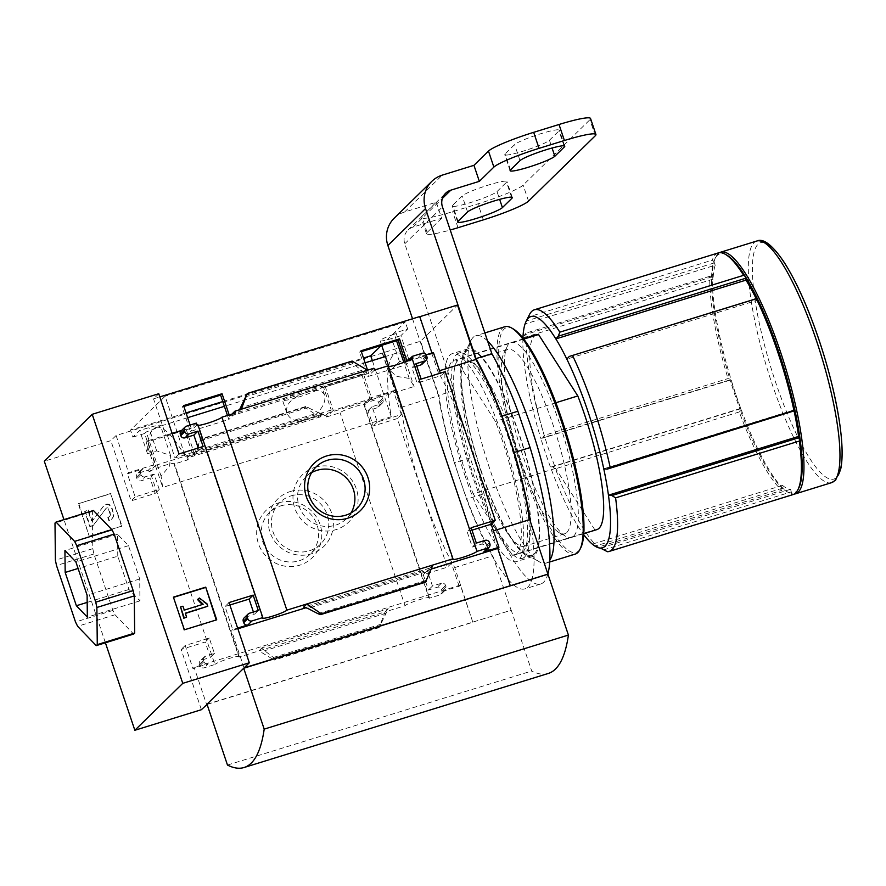 <?xml version="1.0" encoding="UTF-8"?>
<svg xmlns="http://www.w3.org/2000/svg" width="886" height="886" viewBox="0 0 886 886"><rect width="100%" height="100%" fill="white"/><g stroke="black" fill="none" stroke-linecap="round" stroke-linejoin="round"><path stroke-width="0.66" stroke-dasharray="4.43 3.32" d="M187.644 417.694L155.914 427.506A125.801 27.621 72.8 0 0 147.497 453.721L156.689 450.874L170.511 455.415L169.636 465.892L161.086 476.159A125.801 27.621 -107.2 0 0 162.747 487.389L391.235 416.741A125.801 27.621 -107.2 0 1 396.131 353.237A125.801 27.621 -107.2 0 1 408.69 358.908L399.497 361.754L390.228 370.702L396.529 376.362L409.221 378.411A125.801 27.621 72.8 0 1 414.072 386.529L185.584 457.165L165.084 396.241L130.519 430.087L186.027 412.92M155.914 427.506A125.801 27.621 72.8 0 1 185.584 457.165M306.545 392.221C316.468 389.308 322.471 390.283 324.575 395.134C326.092 401.447 322.57 408.501 313.998 416.298C300.177 423.386 291.117 422.257 286.787 412.909C285.248 404.304 291.826 397.415 306.545 392.221M405.323 361.787L406.297 364.667L367.823 376.561L359.605 352.152L361.333 351.62M227.469 415.479L228.832 419.532L190.357 431.427L182.139 407.017L183.867 406.486M408.69 358.908L400.871 335.672L407.671 329.027L395.942 332.649L414.072 386.529M407.671 329.027L405.29 321.972L165.084 396.241M381.334 345.44L405.29 321.972M391.235 416.741L372.341 360.591M147.497 453.721L139.678 430.485L132.889 437.13L130.519 430.087M325.051 385.997L333.258 410.406L371.732 398.512L363.515 374.102L325.051 385.997L323.611 387.404L331.231 410.008L325.982 415.146L186.99 458.117L192.229 452.99L184.62 430.375L146.146 442.269L153.765 464.884L148.516 470.012L138.57 473.091A3.4 3.3 45.6 0 0 136.477 477.277L136.909 478.551A3.4 3.3 45.6 0 0 141.151 480.777L150.022 478.03L155.205 493.413L131.117 500.856L110.85 440.641L44.3 461.218M155.792 465.272L194.267 453.377L186.049 428.968L147.585 440.863L155.792 465.272L149.125 471.806L148.516 470.012M132.889 437.13L144.617 433.509L162.747 487.389M222.785 401.557L363.493 358.055M158.76 393.727L153.522 398.855L159.834 396.906M207.069 704.425L472.836 622.26L454.751 567.572A133.354 29.271 -107.2 0 1 400.86 407.416L382.53 352.971L420.562 341.21L457.508 305.039M382.53 352.971L116.099 435.502L110.85 440.641M412.976 358.132L406.297 364.667M374.501 370.027L367.823 376.561M388.256 366.571A12.925 1.418 -18.6 0 1 387.68 366.372A12.925 1.418 -18.6 0 1 388.013 365.852M333.258 410.406L326.591 416.941L325.982 415.146M371.732 398.512L364.157 405.323A12.925 1.418 -18.6 0 0 364.489 404.802A12.925 1.418 -18.6 0 0 352.838 407.239A12.925 1.418 -18.6 0 0 340.102 412.765L326.591 416.941M361.045 350.756L359.605 352.152M373.892 368.233L368.654 373.371L367.579 370.182M407.006 361.111L407.87 360.746M363.515 374.102L362.086 375.509L323.611 387.404M364.157 405.323L429.09 598.272L439.877 594.938A3.4 3.3 45.6 0 0 441.97 590.763L441.538 589.478A3.4 3.3 45.6 0 0 437.296 587.252L428.425 589.998L423.242 574.626L447.33 567.173L397.316 418.557L373.227 426L368.055 410.628L376.927 407.881A3.4 3.3 45.6 0 0 379.02 403.695L378.588 402.421A3.4 3.3 45.6 0 0 374.346 400.195L364.456 403.252L369.695 398.113L362.086 375.509M364.456 403.252L365.054 405.046M235.51 412.998L228.832 419.532M229.186 414.947L229.662 416.342L231.944 414.094M194.267 453.377L187.588 459.912L174.01 464.109A12.925 1.418 -18.6 0 0 174.354 463.588A12.925 1.418 -18.6 0 0 162.692 466.025A12.925 1.418 -18.6 0 0 149.956 471.551L149.125 471.806M186.049 428.968L184.62 430.375M186.99 458.117L187.588 459.912M197.035 424.892L190.357 431.427M198.121 425.358A12.925 1.418 -18.6 0 1 197.534 425.158A12.925 1.418 -18.6 0 1 197.877 424.638M183.579 405.622L182.139 407.017M147.585 440.863L146.146 442.269M196.426 423.098L191.188 428.237L190.113 425.047M278.736 502.86A33.07 32.062 -134.4 0 1 321.164 541.346A33.07 32.062 -134.4 0 1 267.771 557.848A33.07 32.062 -134.4 0 1 278.736 502.86M174.01 464.109L238.943 657.069L385.056 611.894L388.278 608.737L379.086 627.642L385.056 611.894L405.035 605.714L340.102 412.765M191.188 428.237L166.025 436.012L153.522 398.855M172.094 433.343L167.21 434.849L166.025 436.012M186.481 426.177L181.685 430.375M368.654 373.371L229.662 416.342M241.302 409.221L238.09 412.378L239.53 409.775M367.435 370.226L364.212 373.383L238.09 412.378M153.765 464.884L128.603 472.659L127.407 473.822L135.17 496.891L159.247 489.437L154.075 474.065L145.204 476.812L141.151 480.777M145.204 476.812A3.4 3.3 45.6 0 1 140.963 474.586L140.531 473.301A3.4 3.3 45.6 0 1 142.613 469.126L127.407 473.822M331.231 410.008L192.229 452.99M318.517 412.699L322.737 413.995L319.514 417.151L304.928 407.272L305.748 406.508L318.517 412.699L197.168 450.21L196.603 452.99L193.392 456.146L200.856 438.935L197.168 450.21M116.099 435.502L128.603 472.659M382.298 353.204L394.802 390.361L369.695 398.113M433.409 352.55L432.224 353.713L407.128 361.477M432.224 353.713L431.98 352.993M121.603 526.428L110.606 493.757L78.278 503.757L89.276 536.429L122.013 526.018L110.606 493.757M201.399 709.697L181.132 649.471L205.22 642.029L210.392 657.401L201.521 660.148A3.4 3.3 45.6 0 0 199.428 664.334L199.859 665.607A3.4 3.3 45.6 0 0 204.101 667.834L214.899 664.5L149.956 471.551M105.412 642.793L63.958 519.617M238.943 657.069A12.925 1.418 161.4 0 0 239.286 656.548A12.925 1.418 161.4 0 0 227.636 658.985A12.925 1.418 161.4 0 0 214.899 664.5M429.09 598.272A12.925 1.418 161.4 0 0 429.433 597.762A12.925 1.418 161.4 0 0 417.771 600.187A12.925 1.418 161.4 0 0 405.035 605.714M426.166 354.788L418.203 357.246A3.4 3.3 45.6 0 1 422.445 359.472L422.877 360.757A3.4 3.3 45.6 0 1 422.09 364.157M394.802 390.361L393.605 391.523L378.4 396.23L374.346 400.195M536.573 334.731A102.001 22.394 -107.2 0 0 555.6 468.395L473.202 493.867A102.001 22.394 -107.2 0 1 454.175 360.203A102.001 22.394 -107.2 0 1 456.157 359.993L495.418 421.426A102.001 22.394 -107.2 0 1 514.434 555.101A102.001 22.394 -107.2 0 1 512.451 555.3L473.202 493.867M523.77 339.094L456.157 359.993M473.08 622.027L511.111 610.266L492.782 555.81A133.354 29.271 72.8 0 1 438.88 395.665L420.562 341.21M207.003 704.204L511.111 610.266M419.477 316.789L437.806 371.245A133.354 29.271 -107.2 0 1 491.697 531.39L510.026 585.845M445.226 371.644L441.173 375.609L440.353 373.15M485.041 551.225A3.4 3.3 45.6 0 0 485.838 547.814L485.406 546.529A3.4 3.3 45.6 0 0 481.153 544.303L472.282 547.05L467.11 531.678L471.983 530.171M425.468 582.168L429.189 570.905L307.841 608.427M432.966 564.98L429.754 568.125L429.189 570.905M229.873 605.016L224.989 606.533L232.752 629.592L237.636 628.085M249.431 613.234L245.378 617.199A3.4 3.3 45.6 0 0 244.082 617.974M245.378 617.199L254.249 614.463L253.418 612.005M416.797 366.173L411.912 367.679L417.096 383.051L441.173 375.609M364.212 373.383L361.709 370.403L352.96 363.637L351.399 361.776L352.13 361.056M182.427 430.142A3.4 3.3 45.6 0 0 181.121 430.917M167.21 434.849L174.974 457.907L199.062 450.465L198.231 448.006M459.147 586.266L451.384 563.208L427.296 570.65L432.468 586.034L441.35 583.287A3.4 3.3 45.6 0 1 445.592 585.513L446.023 586.787A3.4 3.3 45.6 0 1 443.93 590.973L459.147 586.266L460.332 585.103L472.836 622.26M451.384 563.208L447.33 567.173M378.4 396.23A3.4 3.3 45.6 0 1 382.641 398.456L383.073 399.73A3.4 3.3 45.6 0 1 380.98 403.916L372.109 406.663L377.281 422.035L401.369 414.582L397.316 418.557M401.369 414.582L393.605 391.523M262.145 647.732L258.933 650.889L274.239 660.059L274.959 659.35L273.397 657.478L264.648 650.712L262.145 647.732L388.278 608.737M208.155 663.869A3.4 3.3 45.6 0 1 203.913 661.643L203.481 660.358A3.4 3.3 45.6 0 1 205.574 656.183L214.445 653.436L209.273 638.064L185.185 645.506L192.949 668.576L208.155 663.869L204.101 667.834M93.429 510.502L92.388 511.521L92.797 548.655L93.894 553.971L112.899 610.443L115.036 614.74L133.631 634.066M726.741 255.09A125.114 27.466 -107.2 0 0 714.936 258.745A125.114 27.466 -107.2 0 0 713.861 261.337L712.255 260.163L528.444 317L525.044 324.01L715.19 265.224L713.861 261.337A125.114 27.466 -107.2 0 0 711.591 276.343A125.114 27.466 -107.2 0 0 729.876 379.119L728.004 378.577L544.203 435.403L542.863 438.061L540.803 438.371A121.039 26.569 -107.2 0 0 550.505 467.199A121.039 26.569 -107.2 0 0 583.708 534.59M718.214 252.942A126.477 27.765 -107.2 0 0 712.255 260.163M715.19 265.224A121.039 26.569 72.8 0 0 713.086 279.134L711.591 276.343L709.819 276.277A126.477 27.765 -107.2 0 0 728.004 378.577M783.18 487.976L783.158 488.972A125.114 27.466 -107.2 0 1 740.342 410.229L740.652 408.413A121.039 26.569 72.8 0 1 730.95 379.585L730.474 380.05L729.876 379.119A125.114 27.466 -107.2 0 0 740.342 410.229L739.245 411.968A126.477 27.765 -107.2 0 0 781.862 490.357L598.061 547.183L592.357 544.159L782.493 485.373L783.18 487.976L595.569 545.986M792.937 494.621A126.477 27.765 -107.2 0 1 791.242 494.897L791.896 493.203A125.114 27.466 -107.2 0 1 786.945 491.686A125.114 27.466 -107.2 0 1 783.158 488.972L781.862 490.357M529.407 314.718A126.477 27.765 -107.2 0 0 528.444 317M709.819 276.277L526.007 333.103A126.477 27.765 -107.2 0 0 544.203 435.403M739.245 411.968L555.444 468.794A126.477 27.765 -107.2 0 0 598.061 547.183M522.939 338.042A121.039 26.569 -107.2 0 0 540.803 438.371L730.95 379.585M713.086 279.134L522.939 337.92L526.007 333.103M740.652 408.413L550.505 467.199L552.565 466.878L555.444 468.794M437.806 371.245L439.522 370.713M491.697 531.39L493.424 530.858M454.751 567.572L492.782 555.81M400.86 407.416L438.88 395.665M548.279 673.46A331.032 72.674 72.8 0 1 531.711 671.012L511.222 610.155M596.832 529.629A102.001 22.394 -107.2 0 1 594.849 529.828L512.451 555.3M555.876 402.731L495.418 421.426M719.532 252.687A126.477 27.765 -107.2 0 0 715.744 257.106A126.477 27.765 -107.2 0 0 714.67 259.731A126.477 27.765 -107.2 0 0 732.855 385.255A126.477 27.765 -107.2 0 0 788.54 492.583A126.477 27.765 -107.2 0 0 794.166 494.089M603.665 549.896L791.276 491.896L791.896 493.203A125.114 27.466 -107.2 0 0 798.762 488.031M791.242 494.897L607.442 551.723M594.849 529.828L555.6 468.395M756.168 298.671A121.039 26.569 72.8 0 1 756.998 300.354L566.852 359.14M756.998 300.354L756.877 298.449M794.797 411.137L793.9 409.996A121.039 26.569 72.8 0 1 794.177 411.325M793.9 409.996L603.754 468.783M791.276 491.896L790.6 489.293A121.039 26.569 72.8 0 1 782.493 485.373M790.6 489.293L600.453 548.08M740.175 408.878L552.565 466.878M730.474 380.05L542.863 438.061M714.216 262.921L526.605 320.92M712.111 276.82L524.501 334.819M227.48 765.061L531.711 671.012M351.055 512.905A29.127 28.23 -134.4 0 1 346.614 518.587A29.127 28.23 -134.4 0 1 306.058 517.535A29.127 28.23 -134.4 0 1 305.858 476.967A29.127 28.23 -134.4 0 1 311.628 472.648M315.051 467.299A33.07 32.062 -134.4 0 1 357.479 505.784A33.07 32.062 -134.4 0 1 304.086 522.286A33.07 32.062 -134.4 0 1 315.051 467.299M290.331 491.508A33.07 32.062 -134.4 0 1 332.759 529.983A33.07 32.062 -134.4 0 1 279.367 546.496A33.07 32.062 -134.4 0 1 290.331 491.508M290.896 495.905A29.127 28.23 -134.4 0 1 324.431 508.885A29.127 28.23 -134.4 0 1 320.499 544.148A29.127 28.23 -134.4 0 1 279.954 543.096A29.127 28.23 -134.4 0 1 279.754 502.528A29.127 28.23 -134.4 0 1 290.896 495.905M280.685 505.895A29.127 28.23 -134.4 0 1 314.22 518.875A29.127 28.23 -134.4 0 1 310.288 554.149A29.127 28.23 -134.4 0 1 269.743 553.085A29.127 28.23 -134.4 0 1 269.543 512.529A29.127 28.23 -134.4 0 1 280.685 505.895M173.49 597.385L183.989 630.212L216.228 619.967M207.402 606.633L207.014 603.853M206.604 604.263L198.973 598.438L199.394 598.028M186.215 617.498L185.318 613.178M202.517 604.473L183.867 610.52L182.97 606.201M182.549 606.611L180.135 607.353M198.973 598.438L197.567 599.567M111.016 493.347L78.278 503.757M78.699 503.348L89.276 536.429M113.043 512.451L111.503 507.866A4.762 4.618 45.6 0 0 103.285 506.349L92.465 520.791A0.676 0.664 45.6 0 1 91.291 520.58L87.847 510.347L84.679 511.322L89.851 526.694L93.019 525.719L105.6 508.918A1.694 1.65 45.6 0 1 108.535 509.461L109.875 513.437A3.4 3.3 45.6 0 1 107.782 517.612L108.867 520.824A6.8 6.59 45.6 0 0 113.043 512.451L111.924 507.456A4.762 4.618 45.6 0 0 103.706 505.939L92.465 520.791M107.782 517.612L108.203 517.202L109.277 520.414A6.8 6.59 45.6 0 0 113.463 512.042M108.203 517.202A3.4 3.3 45.6 0 0 110.296 513.027L109.875 513.437M92.875 520.381A0.676 0.664 45.6 0 1 91.701 520.171L88.257 509.937L85.089 510.912L90.261 526.295L93.44 525.309L106.021 508.509A1.694 1.65 45.6 0 1 108.956 509.051L110.296 513.027M89.696 536.019L122.013 526.018M92.388 511.521L54.998 523.072M115.036 614.74L77.636 626.302M112.899 610.443L75.509 622.005M93.894 553.971L56.505 565.534M92.797 548.655L55.397 560.218M117.772 556.186L117.539 534.291L128.503 545.687L139.711 578.968L139.944 600.863L128.979 589.478L117.772 556.186L78.09 568.458M117.539 534.291L64.933 550.56M128.503 545.687L75.897 561.945M139.711 578.968L87.105 595.237M139.944 600.863L87.337 617.132M128.979 589.478L87.182 602.402M237.88 628.805L231.567 630.754L232.752 629.592M431.338 568.989L306.257 607.663M471.164 527.713L467.11 531.678M476.336 543.085L472.282 547.05M258.302 610.487L254.249 614.463M229.042 602.558L224.989 606.533M244.071 667.911L231.567 630.754M421.138 379.086L417.096 383.051M415.966 363.714L411.912 367.679M179.027 453.942L174.974 457.907M203.115 446.5L199.062 450.465M185.185 645.506L181.132 649.471M192.949 668.576L194.134 667.402L206.637 704.558M209.273 638.064L205.22 642.029M214.445 653.436L210.392 657.401M427.296 570.65L423.242 574.626M432.468 586.034L428.425 589.998M460.332 585.103L194.134 667.402M377.281 422.035L373.227 426M372.109 406.663L368.055 410.628M135.17 496.891L131.117 500.856M159.247 489.437L155.205 493.413M154.075 474.065L150.022 478.03M304.928 407.272L200.07 439.689M379.086 627.642L274.239 660.059M144.617 433.509L146.212 431.947A14.962 1.639 161.4 0 0 160.432 425.435A14.962 1.639 161.4 0 0 148.87 427.639L139.678 430.485M161.086 476.159L146.212 431.947M409.221 378.411L403.828 362.363M396.54 340.733L394.348 334.21A14.962 1.639 161.4 0 0 380.127 340.722A14.962 1.639 161.4 0 0 391.678 338.518L400.871 335.672M395.942 332.649L394.348 334.21M298.516 397.083A20.743 2.27 161.4 0 0 321.806 386.916A20.743 2.27 161.4 0 0 305.792 389.973A20.743 2.27 161.4 0 0 282.49 400.14A20.743 2.27 161.4 0 0 298.516 397.083M573.685 536.108A102.001 22.394 -107.2 0 0 557.349 417.04A102.001 22.394 -107.2 0 0 507.18 346.559A102.001 22.394 -107.2 0 0 519.96 446.633A102.001 22.394 -107.2 0 0 565.888 536.451A102.001 22.394 -107.2 0 0 573.685 536.108M513.049 328.795A117.639 25.827 -107.2 0 0 514.733 441.195A117.639 25.827 -107.2 0 0 578.647 550.837A117.639 25.827 -107.2 0 0 580.762 547.803M504.931 326.712A119.001 26.126 -107.2 0 0 515.12 448.128A119.001 26.126 -107.2 0 0 575.235 554.093M487.588 341.021A119.001 26.126 -107.2 0 0 475.782 335.728A119.001 26.126 -107.2 0 0 471.064 340.379A119.001 26.126 -107.2 0 0 485.971 457.132A119.001 26.126 -107.2 0 0 539.563 561.934A119.001 26.126 -107.2 0 0 546.075 563.108A119.001 26.126 -107.2 0 0 548.655 561.525A119.001 26.126 -107.2 0 0 549.796 560.162M566.796 532.497A96.474 21.175 -107.2 0 0 554.802 430.175A96.474 21.175 -107.2 0 0 507.711 349.427A96.474 21.175 -107.2 0 0 503.879 353.204A96.474 21.175 -107.2 0 0 515.973 447.862A96.474 21.175 -107.2 0 0 559.42 532.818A96.474 21.175 -107.2 0 0 564.703 533.782A96.474 21.175 -107.2 0 0 566.796 532.497M526.384 544.99A96.474 21.175 -107.2 0 0 528.111 542.498A96.474 21.175 -107.2 0 0 516.029 447.84A96.474 21.175 -107.2 0 0 472.581 362.883A96.474 21.175 -107.2 0 0 467.299 361.931A96.474 21.175 -107.2 0 0 475.56 460.355A96.474 21.175 -107.2 0 0 524.29 546.274A96.474 21.175 -107.2 0 0 526.384 544.99M522.984 551.779A102.001 22.394 -107.2 0 0 524.811 549.154A102.001 22.394 -107.2 0 0 512.042 449.08A102.001 22.394 -107.2 0 0 466.102 359.251A102.001 22.394 -107.2 0 0 467.564 456.722A102.001 22.394 -107.2 0 0 522.984 551.779M524.711 556.906A107.439 23.59 -107.2 0 0 511.366 442.967A107.439 23.59 -107.2 0 0 458.915 353.049A107.439 23.59 -107.2 0 0 468.107 462.658A107.439 23.59 -107.2 0 0 522.386 558.335A107.439 23.59 -107.2 0 0 524.711 556.906M534.214 553.971A107.439 23.59 -107.2 0 0 520.868 440.032A107.439 23.59 -107.2 0 0 468.417 350.103A107.439 23.59 -107.2 0 0 464.164 354.311A107.439 23.59 -107.2 0 0 477.62 459.723A107.439 23.59 -107.2 0 0 526.007 554.337A107.439 23.59 -107.2 0 0 531.888 555.4A107.439 23.59 -107.2 0 0 534.214 553.971M394.192 218.2A27.2 26.37 -134.4 0 1 404.592 212.009L436.289 202.207L421.747 216.45A40.8 4.463 161.4 0 0 421.105 217.701A40.8 4.463 161.4 0 0 452.624 211.688L477.975 203.858A40.8 4.463 161.4 0 0 523.15 185.096L589.899 119.743A40.8 4.463 161.4 0 0 590.541 118.48M547.947 573.751A137.363 30.157 72.8 0 1 540.726 583.985A137.363 30.157 72.8 0 1 482.427 494.255L470.2 457.929A137.363 30.157 72.8 0 1 454.186 390.571L404.791 243.772A13.6 13.179 -134.4 0 1 413.153 227.049L441.671 218.222L436.289 202.207M454.186 390.571L438.337 395.466L412.533 318.783M441.671 218.222L427.13 232.464A40.8 4.463 161.4 0 0 426.487 233.716A40.8 4.463 161.4 0 0 450.232 230.006M497.013 191.575L506.548 182.239A23.8 2.603 161.4 0 0 506.925 181.508A23.8 2.603 161.4 0 0 486.049 185.805A23.8 2.603 161.4 0 0 462.182 195.961L452.646 205.297A23.8 2.603 161.4 0 0 452.27 206.028A23.8 2.603 161.4 0 0 473.146 201.731A23.8 2.603 161.4 0 0 497.013 191.575L499.638 199.361M549.453 140.232L558.988 130.895A23.8 2.603 161.4 0 0 559.365 130.164A23.8 2.603 161.4 0 0 538.489 134.451A23.8 2.603 161.4 0 0 514.622 144.606L505.086 153.942A23.8 2.603 161.4 0 0 504.721 154.685A23.8 2.603 161.4 0 0 525.597 150.387A23.8 2.603 161.4 0 0 549.453 140.232L552.078 148.017M481.087 471.418A108.801 23.889 72.8 0 1 468.018 348.807A108.801 23.889 72.8 0 1 522.973 445.691A108.801 23.889 72.8 0 1 532.287 556.696A108.801 23.889 72.8 0 1 481.087 471.418M530.703 522.541A137.363 30.157 72.8 0 1 524.877 588.88A137.363 30.157 72.8 0 1 466.579 499.15L454.352 462.824A137.363 30.157 72.8 0 1 438.337 395.466M465.239 476.325A108.801 23.889 72.8 0 1 452.17 353.702A108.801 23.889 72.8 0 1 507.124 450.597A108.801 23.889 72.8 0 1 516.449 561.591A108.801 23.889 72.8 0 1 465.239 476.325M482.427 494.255L466.579 499.15M470.2 457.929L454.352 462.824M142.613 469.126L138.57 473.091M322.737 413.995L196.603 452.99M422.257 353.281L418.203 357.246M764.33 242.642A123.719 27.156 -107.2 0 0 771.008 367.967A123.719 27.156 -107.2 0 0 836.473 477.454A123.719 27.156 -107.2 0 0 836.816 477.089M756.777 241.025A126.477 27.765 -107.2 0 0 767.608 370.06A126.477 27.765 -107.2 0 0 831.5 482.693M429.754 568.125L303.987 607.01M489.88 543.838L485.838 547.814M489.449 542.564L485.406 546.529M485.207 540.338L481.153 544.303M426.93 356.781L422.877 360.757M426.498 355.507L422.445 359.472M205.574 656.183L201.521 660.148M203.481 660.358L199.428 664.334M203.913 661.643L199.859 665.607M441.35 583.287L437.296 587.252M445.592 585.513L441.538 589.478M446.023 586.787L441.97 590.763M443.93 590.973L439.877 594.938M380.98 403.916L376.927 407.881M383.073 399.73L379.02 403.695M382.641 398.456L378.588 402.421M140.963 474.586L136.909 478.551M140.531 473.301L136.477 477.277M305.659 406.552L200.801 438.98M308.295 407.372L200.446 440.707M379.817 626.923L274.959 659.35M381.246 624.143L273.397 657.478M385.997 613.201L264.648 650.712M361.709 370.403L240.361 407.925M352.96 363.637L245.112 396.972M351.399 361.776L246.541 394.192M425.911 580.408L318.063 613.743M156.689 450.874L148.87 427.639M399.497 361.754L391.678 338.518M427.13 232.464L421.747 216.45M458.007 227.713L452.624 211.688M483.357 219.872L477.975 203.858M528.543 201.111L523.15 185.096M595.281 135.757L589.899 119.743M511.576 197.168L506.548 182.239M458.04 221.312L452.646 205.297M467.575 211.975L462.182 195.961M564.017 145.813L558.988 130.895M510.48 169.957L505.086 153.942M520.016 160.621L514.622 144.606M413.153 227.049L442.413 198.398M404.592 212.009L442.258 175.129M404.791 243.772L442.446 206.892M396.131 353.237L385.454 356.537M365.11 362.828L224.391 406.331M239.286 656.548L174.354 463.588M262.466 618.107L197.534 425.158M429.433 597.762L364.489 404.802M452.613 559.321L387.68 366.372M523.515 338.762L454.175 360.203M583.774 533.66L514.434 555.101M786.945 491.686L788.54 492.583M714.936 258.745L715.744 257.106M316.069 466.966L305.858 476.967M356.814 508.586L346.614 518.587M279.754 502.528L269.543 512.529M320.499 544.148L310.288 554.149M204.267 656.958L200.214 660.923M445.237 590.198L441.184 594.163M382.287 403.141L378.233 407.106M141.317 469.901L137.264 473.866M305.748 406.508L200.856 438.935M322.593 414.072L196.515 453.056M429.843 568.059L303.765 607.043M170.522 455.415L160.432 425.435M390.217 370.702L388.821 366.56M381.678 345.33L380.127 340.722M324.575 395.134L321.806 386.916M286.787 412.909L282.49 400.14M484.863 332.926L475.782 335.728M549.697 561.99L546.075 563.108M559.42 532.818L565.888 536.451M503.879 353.204L507.18 346.559M507.711 349.427L467.299 361.931M564.703 533.782L524.29 546.274M472.581 362.883L466.102 359.251M528.111 542.498L524.811 549.154M468.417 350.103L458.915 353.049M531.888 555.4L522.386 558.335M526.007 554.337L539.563 561.934M464.164 354.311L471.064 340.379M426.487 233.716L421.105 217.701M457.663 222.043L452.27 206.028M510.103 170.699L504.721 154.685M512.307 197.523L506.925 181.508M564.759 146.179L559.365 130.164M407.948 230.138L445.614 193.259M540.726 583.985L524.877 588.88M468.018 348.807L452.17 353.702M532.287 556.696L516.449 561.591"/><path stroke-width="1.33" d="M361.333 351.62L398.08 340.257L405.323 361.787M183.867 406.486L220.614 395.123L227.469 415.479M372.341 360.591L370.736 355.818L381.334 345.44M186.027 412.92L222.785 401.557M363.493 358.055L370.736 355.818M159.834 396.906L419.72 316.557L431.98 352.993M419.765 316.701L457.508 305.039L475.837 359.483A133.354 29.271 72.8 0 1 529.728 519.639L547.936 574.206L243.705 668.265L264.194 729.123L568.413 635.063A331.032 72.674 72.8 0 1 548.279 673.46L244.049 767.52A331.032 72.674 72.8 0 1 227.48 765.061L207.003 704.204L243.705 668.265M63.958 519.617L44.3 461.218L92.21 414.305L182.76 683.35L249.309 662.783L229.042 602.558L253.13 595.115L258.302 610.487L249.431 613.234A3.4 3.3 45.6 0 0 247.338 617.42L247.77 618.694A3.4 3.3 45.6 0 0 252.023 620.92L262.81 617.586L197.877 424.638L197.035 424.892L196.426 423.098L186.481 426.177A3.4 3.3 45.6 0 0 184.388 430.363L184.82 431.637A3.4 3.3 45.6 0 0 189.061 433.863L197.943 431.117L203.115 446.5L179.027 453.942L158.76 393.727L92.21 414.305M262.81 617.586A12.925 1.418 161.4 0 0 262.466 618.107A12.925 1.418 161.4 0 0 274.128 615.67A12.925 1.418 161.4 0 0 286.865 610.144L452.956 558.8L388.013 365.852L374.501 370.027L373.892 368.233L367.435 370.226L234.901 411.204L235.51 412.998L221.921 417.195A12.925 1.418 -18.6 0 1 210.879 422.157A12.925 1.418 -18.6 0 1 198.121 425.358M407.87 360.746L412.367 356.338L412.976 358.132L412.068 358.409A12.925 1.418 -18.6 0 1 401.015 363.371A12.925 1.418 -18.6 0 1 388.256 366.571M367.579 370.182L361.045 350.756L399.508 338.862L398.08 340.257M399.508 338.862L407.006 361.111M190.113 425.047L183.579 405.622L222.043 393.727L220.614 395.123M231.944 414.094L234.901 411.204M222.043 393.727L229.186 414.947M326.646 455.947A33.07 32.062 -134.4 0 1 369.074 494.421A33.07 32.062 -134.4 0 1 315.682 510.934A33.07 32.062 -134.4 0 1 326.646 455.947M286.865 610.144L221.921 417.195M181.685 430.375L172.094 433.343M182.76 683.35L134.849 730.274L201.399 709.697L207.069 704.425M134.849 730.274L105.412 642.793M216.727 619.812L205.729 587.141L173.401 597.131L184.399 629.802L216.727 619.812M452.956 558.8A12.925 1.418 161.4 0 0 452.613 559.321A12.925 1.418 161.4 0 0 464.264 556.884A12.925 1.418 161.4 0 0 477 551.358L412.068 358.409M477 551.358L487.798 548.024A3.4 3.3 45.6 0 0 489.88 543.838L489.449 542.564A3.4 3.3 45.6 0 0 485.207 540.338L476.336 543.085L471.164 527.713L495.241 520.259L445.226 371.644L421.138 379.086L415.966 363.714L424.837 360.967A3.4 3.3 45.6 0 0 426.93 356.781L426.498 355.507A3.4 3.3 45.6 0 0 422.257 353.281L412.367 356.338M440.353 373.15L433.409 352.55L426.166 354.788M523.77 339.094L538.555 334.52A102.001 22.394 -107.2 0 0 536.573 334.731L523.515 338.762M249.309 662.783L244.071 667.911L548.057 574.084M510.27 585.613L497.766 548.456L498.951 547.293L491.187 524.224L471.983 530.171M495.241 520.259L491.187 524.224M487.798 548.024L483.745 551.989A3.4 3.3 45.6 0 0 485.041 551.225L489.094 547.249M483.745 551.989L498.951 547.293M432.966 564.98L425.468 582.168M306.844 603.975L303.621 607.12L307.841 608.427L318.063 613.743L320.61 614.607L321.43 613.843L306.844 603.975M237.636 628.085L247.969 624.885A3.4 3.3 45.6 0 1 243.716 622.67L243.285 621.385A3.4 3.3 45.6 0 1 244.082 617.974L248.124 614.009M253.418 612.005L249.077 599.08L229.873 605.016M424.837 360.967L420.795 364.932A3.4 3.3 45.6 0 0 422.09 364.157L426.144 360.192M420.795 364.932L416.797 366.173M241.302 409.221L247.272 393.473L352.13 361.056L367.435 370.226M185.174 426.952L181.121 430.917A3.4 3.3 45.6 0 0 180.334 434.328L180.766 435.613A3.4 3.3 45.6 0 0 185.008 437.828L193.89 435.092L198.231 448.006M247.272 393.473L239.53 409.775M54.998 523.072L56.028 522.064L74.634 541.39L76.761 545.687L95.766 602.159L96.873 607.475L97.272 644.609L96.242 645.628L77.636 626.302L75.509 622.005L56.505 565.534L55.397 560.218L54.998 523.072M65.176 572.456L64.933 550.56L75.897 561.945L87.105 595.237L87.337 617.132L76.373 605.736L65.176 572.456L78.09 568.458M96.242 645.628L133.631 634.066L134.672 633.058L134.262 595.913L133.166 590.597L114.161 534.125L112.024 529.828L93.429 510.502L56.028 522.064M725.147 254.193A126.477 27.765 -107.2 0 1 743.631 275.325L745.381 276.576A125.114 27.466 -107.2 0 0 726.741 255.09L725.147 254.193A126.477 27.765 -107.2 0 0 718.214 252.942L534.413 309.768A126.477 27.765 -107.2 0 0 529.407 314.718L526.151 321.275A121.039 26.569 -107.2 0 0 525.044 324.01A121.039 26.569 -107.2 0 0 522.939 337.92A121.039 26.569 -107.2 0 0 522.939 338.042M583.708 534.59A121.039 26.569 -107.2 0 0 592.357 544.159A121.039 26.569 -107.2 0 0 600.453 548.08L607.442 551.723A126.477 27.765 -107.2 0 0 609.136 551.446L792.937 494.621A126.477 27.765 -107.2 0 0 797.943 489.67L798.762 488.031A125.114 27.466 -107.2 0 0 800.08 439.102A125.114 27.466 -107.2 0 0 795.008 410.595L793.956 410.44A126.477 27.765 -107.2 0 0 756.367 298.77L569.266 356.449L566.852 359.14A121.039 26.569 -107.2 0 0 555.854 338.906A121.039 26.569 -107.2 0 0 526.151 321.275M600.453 548.08A121.039 26.569 -107.2 0 0 608.449 495.196A121.039 26.569 -107.2 0 0 603.754 468.783L607.187 469.137L795.008 410.595A125.114 27.466 -107.2 0 0 757.253 298.416L756.367 298.77M743.631 275.325L559.819 332.161A126.477 27.765 -107.2 0 0 534.413 309.768M793.956 410.44L610.144 467.276A126.477 27.765 -107.2 0 0 572.566 355.596M569.266 356.449L757.253 298.416A125.114 27.466 -107.2 0 0 745.381 276.576L745.99 280.12L555.854 338.906L558.269 336.215L559.819 332.161M603.754 468.783A121.039 26.569 -107.2 0 0 566.852 359.14M607.187 469.137L610.144 467.276M439.522 370.713L475.837 359.483M493.424 530.858L529.728 519.639M547.936 574.206L568.413 635.063M583.774 533.66L596.832 529.629A102.001 22.394 -107.2 0 0 577.805 395.953L555.876 402.731M794.166 494.089A126.477 27.765 -107.2 0 0 795.473 493.834A126.477 27.765 -107.2 0 0 798.208 492.151A126.477 27.765 -107.2 0 0 782.504 358.022A126.477 27.765 -107.2 0 0 720.75 252.167A126.477 27.765 -107.2 0 0 719.532 252.687M797.943 489.67A126.477 27.765 -107.2 0 0 799.393 441.029L615.593 497.866L611.883 495.551L608.449 495.196L798.596 436.41L799.493 437.551L611.883 495.551M799.493 437.551L800.08 439.102L799.393 441.029M609.136 551.446A126.477 27.765 -107.2 0 0 615.593 497.866M538.555 334.52L577.805 395.953M745.868 278.215L558.269 336.215M745.99 280.12A121.039 26.569 72.8 0 1 756.168 298.671M794.177 411.325A121.039 26.569 72.8 0 1 798.596 436.41M264.194 729.123A331.032 72.674 72.8 0 1 244.049 767.52M327.211 460.343A29.127 28.23 -134.4 0 1 360.746 473.323A29.127 28.23 -134.4 0 1 356.814 508.586A29.127 28.23 -134.4 0 1 316.269 507.534A29.127 28.23 -134.4 0 1 316.069 466.966A29.127 28.23 -134.4 0 1 327.211 460.343M311.628 472.648A29.127 28.23 -134.4 0 1 317 470.333A29.127 28.23 -134.4 0 1 348.397 480.278A29.127 28.23 -134.4 0 1 351.055 512.905M216.228 619.967L205.729 587.141M205.308 587.551L173.49 597.385M207.014 603.853L199.394 598.028L197.977 599.157L203.171 604.263L184.277 610.111L182.97 606.201L180.556 606.943L184.222 617.83L186.636 617.088L185.318 613.178L207.811 606.223L207.014 603.853M185.395 613.433L207.811 606.223M180.556 606.943L183.801 618.24L186.636 617.088M197.977 599.157L197.567 599.567L199.948 602.214L200.369 601.815M199.948 602.214L202.517 604.473M112.024 529.828L74.634 541.39M114.161 534.125L76.761 545.687M133.166 590.597L95.766 602.159M134.262 595.913L96.873 607.475M134.672 633.058L97.272 644.609M87.182 602.402L76.373 605.736M497.766 548.456L431.338 568.989M306.257 607.663L237.88 628.805M253.13 595.115L249.077 599.08M197.943 431.117L193.89 435.092M426.288 581.426L321.43 613.843M403.828 362.363L396.54 340.733M549.697 561.99L575.235 554.093A119.001 26.126 -107.2 0 0 577.816 552.51A119.001 26.126 -107.2 0 0 579.942 549.442L580.762 547.803A117.639 25.827 -107.2 0 0 566.021 432.39A117.639 25.827 -107.2 0 0 513.049 328.795L511.455 327.898A119.001 26.126 -107.2 0 0 504.931 326.712L484.863 332.926M579.942 549.442A119.001 26.126 -107.2 0 0 565.046 432.689A119.001 26.126 -107.2 0 0 511.455 327.898M549.796 560.162A119.001 26.126 -107.2 0 0 539.452 453.743A119.001 26.126 -107.2 0 0 487.588 341.021M450.232 230.006A40.8 4.463 161.4 0 0 458.007 227.713L483.357 219.872A40.8 4.463 161.4 0 0 528.543 201.111L595.281 135.757A40.8 4.463 161.4 0 0 595.924 134.506L590.541 118.48A40.8 4.463 161.4 0 0 559.022 124.494L533.671 132.335A40.8 4.463 161.4 0 0 488.485 151.096L473.944 165.328L442.258 175.129A27.2 26.37 -134.4 0 0 431.847 181.32A27.2 26.37 -134.4 0 0 425.524 208.598L476.003 358.586A137.363 30.157 72.8 0 1 502.03 416.143L514.257 452.469A137.363 30.157 72.8 0 1 530.703 522.541M595.924 134.506A40.8 4.463 161.4 0 0 564.404 140.509L539.053 148.35A40.8 4.463 161.4 0 0 493.879 167.111L479.337 181.342L473.944 165.328M479.337 181.342L450.819 190.169A13.6 13.179 -134.4 0 0 442.446 206.892L491.852 353.691L476.003 358.586M412.533 318.783L387.869 245.466A27.2 26.37 -134.4 0 1 394.192 218.2L431.847 181.32M502.406 207.59L511.942 198.254A23.8 2.603 161.4 0 0 512.307 197.523A23.8 2.603 161.4 0 0 491.442 201.82A23.8 2.603 161.4 0 0 467.575 211.975L458.04 221.312A23.8 2.603 161.4 0 0 457.663 222.043A23.8 2.603 161.4 0 0 478.54 217.746A23.8 2.603 161.4 0 0 502.406 207.59L499.638 199.361M554.846 156.246L564.382 146.91A23.8 2.603 161.4 0 0 564.759 146.179A23.8 2.603 161.4 0 0 543.882 150.465A23.8 2.603 161.4 0 0 520.016 160.621L510.48 169.957A23.8 2.603 161.4 0 0 510.103 170.699A23.8 2.603 161.4 0 0 530.98 166.402A23.8 2.603 161.4 0 0 554.846 156.246L552.078 148.017M491.852 353.691A137.363 30.157 72.8 0 1 517.878 411.248L530.105 447.574A137.363 30.157 72.8 0 1 547.947 573.751M530.105 447.574L514.257 452.469M517.878 411.248L502.03 416.143M836.816 477.089A123.719 27.156 -107.2 0 0 823.194 352.872A123.719 27.156 -107.2 0 0 764.33 242.642M834.235 481.009A126.477 27.765 -107.2 0 0 818.52 346.88A126.477 27.765 -107.2 0 0 756.777 241.025C763.245 238.046 772.138 244.78 783.457 261.248C792.571 275.181 801.631 293.676 810.646 316.756C824.202 352.141 833.693 386.473 839.12 419.765C842.387 440.752 842.985 456.91 840.914 468.24L835.542 480.234L831.5 482.693A126.477 27.765 -107.2 0 0 834.235 481.009M252.023 620.92L247.969 624.885M247.77 618.694L243.716 622.67M247.338 617.42L243.285 621.385M189.061 433.863L185.008 437.828M184.82 431.637L180.766 435.613M184.388 430.363L180.334 434.328M425.557 582.146L320.699 614.563M539.053 148.35L533.671 132.335M564.404 140.509L559.022 124.494M493.879 167.111L488.485 151.096M511.942 198.254L511.576 197.168M564.382 146.91L564.017 145.813M442.413 198.398L450.819 190.169M387.869 245.466L425.524 208.598M385.454 356.537L365.11 362.828M224.391 406.331L187.644 417.694M756.777 241.025L720.75 252.167M831.5 482.693L795.473 493.834M425.501 582.18L320.61 614.607M388.821 366.56L381.678 345.33"/></g></svg>
